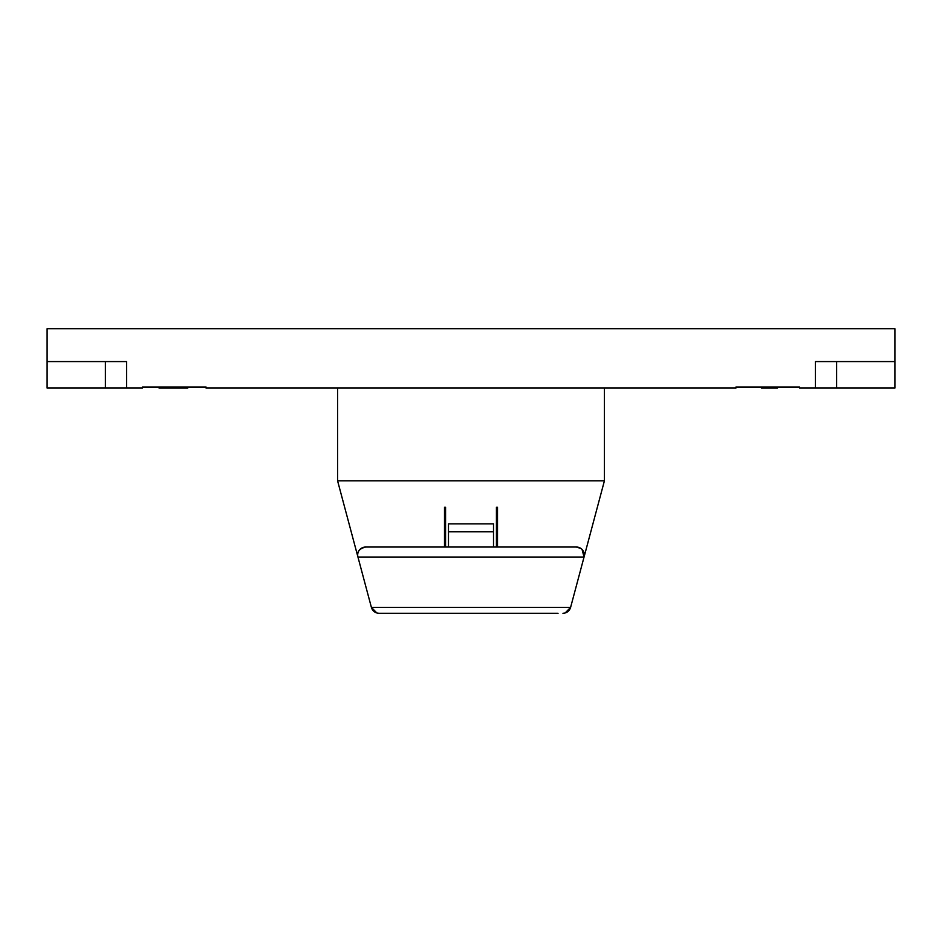 <?xml version="1.0" encoding="UTF-8"?>
<svg xmlns="http://www.w3.org/2000/svg" width="942" height="942" viewBox="0 0 942 942"><rect width="100%" height="100%" fill="white"/><g stroke="black" fill="none" stroke-linecap="round" stroke-linejoin="round"><path stroke-width="1.41" d="M558.053 613.277L379.073 613.277A7.948 7.948 -90 0 1 371.395 607.378L570.605 607.378L584.052 557.04L357.948 557.04L337.577 480.797L604.423 480.797L584.052 557.04A7.948 7.948 -90 0 0 576.374 547.031M376.812 612.948L371.395 607.378L357.948 557.04C356.582 552.024 359.149 548.691 365.626 547.043L576.374 547.043L580.99 548.515M582.074 549.445L584.052 557.04L570.605 607.378L565.2 612.936M385.667 547.043L365.626 547.043A7.948 7.948 -90 0 0 357.948 557.04M444.506 547.043L444.506 507.291L445.566 507.291L444.506 507.291M445.566 547.043L445.566 507.291M496.434 507.291L497.494 507.291L496.434 507.291L496.434 547.043M497.494 507.291L497.494 547.043M529.298 613.277L540.308 613.277M507.985 607.378L503.475 607.378M438.525 607.378L434.674 607.378M563.999 613.195L562.927 613.277A7.948 7.948 -90 0 0 570.605 607.378M493.514 547.043L493.514 523.87L448.486 523.87L448.486 547.043M337.577 388.069L337.577 480.797L604.423 480.797L604.423 388.069M47.1 361.575L47.1 328.734L894.9 328.734L894.9 361.575L815.419 361.575L815.419 388.069L799.523 388.069L799.523 387.021L735.938 387.021L735.938 388.069L206.062 388.069L206.062 387.021L142.477 387.021L142.477 388.069L47.1 388.069L47.1 361.575L126.581 361.575L126.581 388.069M894.9 361.575L894.9 388.069L815.419 388.069M761.395 387.021L761.395 388.069L777.503 388.069L777.503 387.021M777.291 388.069L777.291 387.021M770.026 388.069L770.026 387.021M765.681 388.069L765.681 387.021M187.788 387.021L187.788 388.069L177.167 388.069L177.167 387.021L177.167 388.069L173.987 388.069L173.987 387.021M173.987 388.069L159.045 388.069L159.045 387.021M170.149 388.069L170.149 387.021M172.963 388.069L172.963 387.021M171.22 388.069L171.22 387.021M493.514 531.818L448.486 531.818M105.386 361.575L105.386 388.069M836.614 361.575L836.614 388.069M378.013 613.195L379.073 613.277"/></g></svg>
